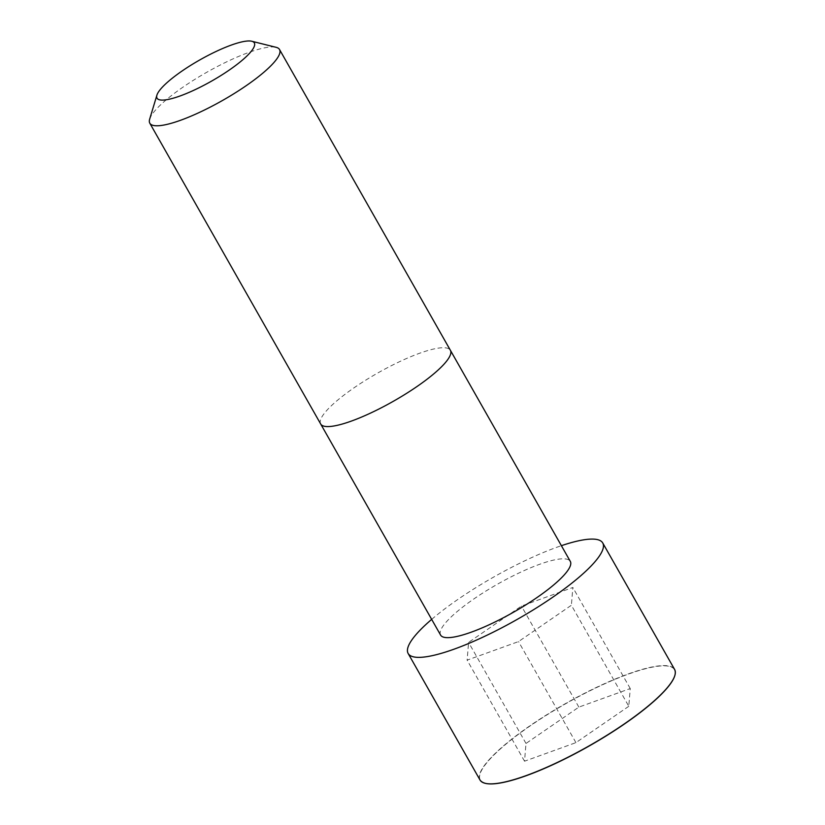 <?xml version="1.0" encoding="UTF-8"?>
<svg xmlns="http://www.w3.org/2000/svg" width="825" height="825" viewBox="0 0 825 825"><rect width="100%" height="100%" fill="white"/><g stroke="black" fill="none" stroke-linecap="round" stroke-linejoin="round"><path stroke-width="0.62" stroke-dasharray="4.12 3.09" d="M440.591 635.075A74.59 16.149 150.4 0 1 497.475 584.193A74.59 16.149 150.4 0 1 570.302 561.382M431.671 619.379A111.891 24.214 150.4 0 1 561.382 545.686M149.655 119.182A74.601 16.149 150.4 0 1 206.693 72.322A74.601 16.149 150.4 0 1 276.148 47.324M628.794 706.303L575.933 742.634L524.535 761.207L525.999 743.449L578.851 707.118L630.248 688.555L628.794 706.303L571.385 605.251L518.523 641.582L467.125 660.144L468.59 642.397L521.452 606.066L572.849 587.493L571.385 605.251M575.933 742.634L518.523 641.582M524.535 761.207L467.125 660.144M525.999 743.449L468.59 642.397M578.851 707.118L521.452 606.066M630.248 688.555L572.849 587.493M320.677 423.998A74.601 16.149 150.4 0 1 377.561 373.117A74.601 16.149 150.4 0 1 450.398 350.305M480.016 779.996A111.891 24.214 150.4 0 1 565.352 703.673A111.891 24.214 150.4 0 1 674.602 669.457M485.203 783.317A111.726 24.183 150.4 0 1 565.445 703.849A111.726 24.183 150.4 0 1 674.798 675.613"/><path stroke-width="1.24" d="M320.677 423.998A74.601 16.149 150.4 0 0 351.502 421.039A74.601 16.149 150.4 0 0 420.946 383.749A74.601 16.149 150.4 0 0 450.398 350.305L570.302 561.382A74.59 16.149 150.4 0 1 540.849 594.835A74.59 16.149 150.4 0 1 471.415 632.115A74.59 16.149 150.4 0 1 440.591 635.075L149.81 123.203A74.601 16.149 150.4 0 1 149.655 119.182L156.915 95.143A55.945 12.107 150.4 0 1 199.691 59.998A55.945 12.107 150.4 0 1 251.78 41.25A55.945 12.107 150.4 0 1 236.662 64.711A55.945 12.107 150.4 0 1 180.149 95.948A55.945 12.107 150.4 0 1 156.915 95.143M561.382 545.686A111.891 24.214 150.4 0 1 602.735 542.963A111.891 24.214 150.4 0 1 558.566 593.134A111.891 24.214 150.4 0 1 454.389 649.058A111.891 24.214 150.4 0 1 408.158 653.503A111.891 24.214 150.4 0 1 431.671 619.379M251.78 41.25L276.148 47.324A74.601 16.149 150.4 0 1 279.531 49.521A74.601 16.149 150.4 0 1 250.078 82.964A74.601 16.149 150.4 0 1 180.623 120.254A74.601 16.149 150.4 0 1 149.81 123.203M602.735 542.963L674.602 669.457A111.891 24.214 150.4 0 1 630.424 719.637A111.891 24.214 150.4 0 1 526.257 775.562A111.891 24.214 150.4 0 1 480.016 779.996C484.471 786.431 499.929 784.977 526.391 775.644A111.726 24.183 150.4 0 1 485.203 783.317M674.798 675.613A111.726 24.183 150.4 0 1 526.412 775.634C544.325 769.117 563.722 760.093 584.585 748.574C613.119 732.621 636.415 716.688 654.472 700.786C670.869 685.936 677.583 675.5 674.602 669.457M450.398 350.305L279.531 49.521M408.158 653.503L480.016 779.996"/></g></svg>
